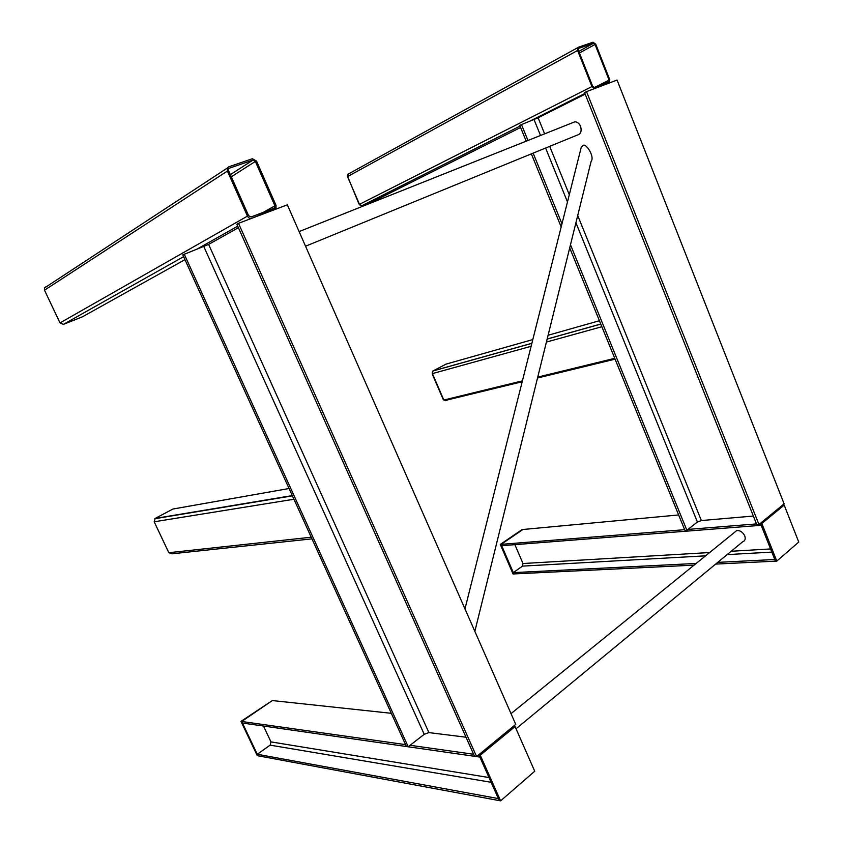 <?xml version="1.0" encoding="UTF-8"?>
<svg xmlns="http://www.w3.org/2000/svg" width="843" height="843" viewBox="0 0 843 843"><rect width="100%" height="100%" fill="white"/><g stroke="black" fill="none" stroke-linecap="round" stroke-linejoin="round"><path stroke-width="1.26" d="M256.493 161.034L252.342 158.737L228.748 166.798L227.357 168.031L227.399 171.055L247.452 216.124C248.495 218.031 249.897 218.758 251.657 218.326L275.998 208.537L276.04 205.365L256.493 161.034M82.962 316.525L184.965 259.655M45.67 286.947L44.521 287.937L44.5 290.192L60.001 322.922L63.383 324.386L82.466 316.799M255.345 161.424L252.942 160.096L229.359 168.178L228.558 168.895L228.579 170.644L248.611 215.682L251.045 216.957L274.186 208.232L274.913 205.797L255.345 161.424L231.319 176.798M311.215 537.212L168.832 552.713L171.951 553.798L311.963 538.867M168.832 552.713L154.185 521.796L155.217 518.424L172.91 509.035L289.054 488.508M478.539 754.959L479.878 757.067L242.436 723.02L241.699 721.482L272.342 700.565L391.31 713.304M513.334 726.371L478.961 755.022L513.766 726.424L515.073 726.561L480.257 755.212L500.616 800.85L499.298 800.608L498.392 798.584L257.263 754.264L270.139 745.138L270.972 741.893L263.49 726.034M257.263 754.264L241.699 721.482L240.982 721.376L257.252 755.655L499.298 800.608L478.961 755.022L480.257 755.212M240.982 721.376L272.342 700.565L241.699 721.482L405.567 744.643M410.098 745.286L473.618 754.274M238.516 223.3L236.851 224.238L474.514 756.266L476.59 756.561L515.747 724.379L287.347 204.817L238.516 223.3L476.59 756.561M184.206 254.08L408.202 746.75L406.41 746.498L182.794 254.881L208.621 244.396L428.897 732.599L466 737.214M238.4 227.705L208.621 244.396M408.202 746.75L424.219 734.316L428.897 732.599M168.611 552.27L154.227 521.891M59.906 322.721L44.679 290.572M500.616 800.85L534.725 771.24L515.073 726.561M526.19 141.181L519.72 125.312L538.108 117.788L544.62 133.847M585.168 94.131L538.108 117.788M586.517 91.613L584.557 92.604L756.803 524.704L758.974 524.536L784.127 503.861L617.065 80.053L586.517 91.613L758.974 524.536M753.347 516.042L701.365 520.553L697.414 522.059L686.866 530.258L684.938 530.405L569.71 247.895M531.353 153.858L561.175 226.957M521.438 124.437L527.981 140.475M533.134 153.131L561.965 223.838M570.49 244.755L686.866 530.258M444.514 399.867L445.747 400.33L448.213 398.971M522.407 380.857L443.818 400.035L432.417 373.597L432.891 371.004L446.073 364.113M760.049 523.64L761.166 525.294L501.701 545.695L501.121 544.367L684.642 529.678M687.951 529.415L756.498 523.924M514.883 544.652L522.997 563.524L522.47 566.127L513.313 572.618L696.181 563.451M717.741 562.365L774.791 559.499L775.455 561.175L760.502 523.608L782.852 505.231L760.502 523.608L761.84 523.503L784.19 505.105L782.409 505.273M513.313 572.618L513.882 573.935L694.095 565.137M715.644 564.093L776.803 561.101L761.84 523.503M500.289 544.441L513.039 573.978L513.882 573.935L501.121 544.367L522.913 529.499L500.289 544.441L522.07 529.573L678.636 514.957M784.19 505.105L798.753 542.049L776.803 561.101M577.603 50.475L578.309 47.25L593.029 42.213L595.759 44.226L609.826 79.843L609.162 83.046L594.705 88.515L591.944 86.566L577.603 50.475L347.527 176.598L348.264 173.985M347.527 176.598L359.476 204.333L361.921 205.703L520.036 126.102M375.483 200.297L361.921 205.703M578.34 50.222L578.751 48.357L593.461 43.309L595.042 44.468L609.12 80.106L609.025 81.75L594.262 87.419L592.671 86.292L578.34 50.222M347.316 175.723L358.97 203.985L360.246 205.355M572.555 122.72L574.842 121.813C577.318 121.866 579.225 123.363 580.564 126.302C581.912 131.245 580.753 134.195 577.065 135.165L305.545 246.219M734.443 532.418L736.687 530.595C740.091 530.289 742.778 532.049 744.738 535.853C745.76 538.962 745.064 540.953 742.641 541.817L516.053 728.774M474.851 631.354L591.069 161.54C595.284 156.461 584.979 141.54 582.713 145.923L581.238 147.314L580.384 150.697M432.248 372.09L432.29 374.123L443.239 399.529L445.62 400.699M444.24 399.93L446.305 400.52L447.338 399.951M63.383 324.386L183.605 256.662M196.735 249.265L237.715 226.177M60.001 322.922L247.452 216.124M44.5 290.192L227.399 171.055M230.36 174.627L252.942 160.096M228.79 168.558L229.359 168.178M263.248 212.362L274.913 205.797M292.279 495.589L155.217 518.424M293.933 499.235L154.185 521.796M270.139 745.138L491.121 782.283M270.972 741.893L489.014 777.552M203.795 246.546L424.219 734.316M534.051 119.59L540.511 135.481M545.6 148.031L567.476 201.941M575.927 222.752L697.414 522.059M549.689 146.355L569.299 194.722M577.718 215.513L701.365 520.553M615.095 359.15L537.518 378.012M522.186 381.742L445.747 400.33M614.758 358.328L537.75 377.116M601.87 326.726L546.412 342.068M531.111 346.294L432.417 373.597M600.764 324.028L547.17 339.002M531.88 343.28L433.07 370.888M599.426 320.73L548.098 335.251M532.808 339.581L445.557 364.26M522.997 563.524L709.637 552.534M731.187 551.269L770.586 548.941M522.47 566.127L705.58 555.822M727.13 554.61L771.84 552.091M359.476 204.333L591.944 86.566M529.499 121.339L584.894 93.457M375.283 200.392L520.605 127.483M578.783 51.339L593.461 43.309M579.436 52.972L595.042 44.468M595.653 86.903L609.12 80.106M44.521 287.937L227.357 168.031M273.037 208.664L274.892 207.62M292.395 495.842L154.785 518.73M600.796 324.091L547.149 339.076M531.859 343.354L432.891 371.004M347.716 174.364L577.718 47.672M608.235 82.15L609.025 81.75M574.842 121.813L299.117 231.583M736.687 530.595L511.016 713.621M464.978 608.878L581.238 147.314"/></g></svg>
